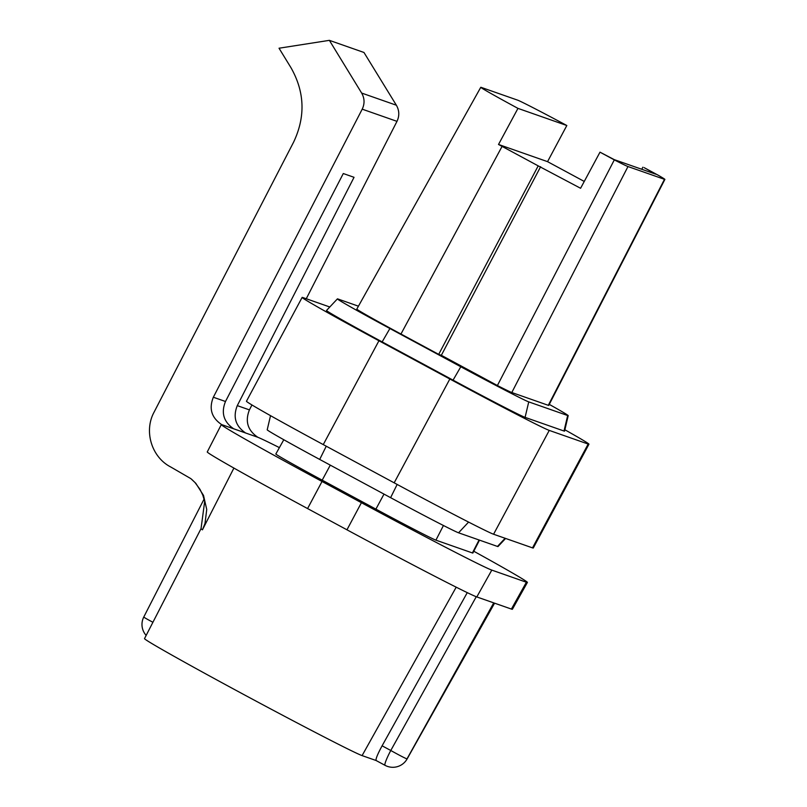 <?xml version="1.0" encoding="UTF-8"?>
<svg xmlns="http://www.w3.org/2000/svg" width="807" height="807" viewBox="0 0 807 807"><rect width="100%" height="100%" fill="white"/><g stroke="black" fill="none" stroke-linecap="round" stroke-linejoin="round"><path stroke-width="1.21" d="M283.802 439.734L275.833 453.998A60.616 1.16 -151.8 0 0 322.195 480.165L375.901 509.126A60.616 1.16 -151.8 0 0 435.911 540.155L472.408 552.946L479.065 539.994M479.499 540.135L472.872 553.027A60.616 1.16 -151.8 0 1 472.408 552.946M473.79 551.242A131.682 2.532 -151.8 0 1 527.395 582.422A131.682 2.532 -151.8 0 1 526.386 582.23L491.796 570.105L476.806 596.938L493.733 602.869L407.01 758.873A16.392 0.636 -150.9 0 1 390.78 750.49L382.104 745.809L467.263 592.641M476.251 596.736L390.78 750.49A16.392 1.997 -61.7 0 0 385.04 765.329L376.133 760.527C375.537 759.175 377.535 754.273 382.104 745.809M407.01 758.873L494.459 603.132L511.396 609.063A131.148 2.522 -151.8 0 0 512.395 609.255L527.395 582.422M233.899 468.08L202.436 529.836A126.134 2.421 -151.8 0 1 201.044 528.625L144.514 638.619A123.975 2.381 28.2 0 0 246.004 695.725A123.975 2.381 28.2 0 0 362.091 755.604L376.163 760.537M322.033 481.466L307.578 508.571A131.148 2.522 -151.8 0 1 207.258 451.94L221.31 424.603A131.682 2.532 -151.8 0 0 322.033 481.466L361.415 502.7L346.96 529.806A131.148 2.522 -151.8 0 0 476.806 596.938M491.796 570.105A131.682 2.532 -151.8 0 1 361.415 502.7M221.31 424.603A131.682 2.532 -151.8 0 1 221.683 424.603C211.545 417.784 208.761 408.665 213.341 397.236L225.486 401.493C220.926 412.831 223.65 421.93 233.677 428.779L245.55 432.935C235.523 426.096 232.769 416.987 237.278 405.628L249.424 409.885C244.894 421.325 247.709 430.464 257.857 437.283A131.682 2.532 -151.8 0 1 279.393 447.623M307.578 508.571L346.96 529.806M152.916 622.278A16.392 0.565 -152.9 0 1 143.777 617.012L204.09 499.059M329.377 40.35L363.967 52.475L396.368 105.223C399.354 110.478 399.566 115.855 396.983 121.353L362.212 109.167C364.814 103.679 364.633 98.313 361.647 93.057L329.377 40.35L279.03 48.218L290.984 67.727C304.764 92.028 305.621 116.864 293.556 142.234L154.036 412.226C143.707 431.251 151.605 457.176 170.721 466.981L190.876 478.652L195.768 483.262L203.515 495.417L206.733 509.489L204.998 523.501L202.436 529.836M225.486 401.493L343.288 173.535L354.041 177.308L237.278 405.628M362.212 109.167L213.341 397.236M249.424 409.885L251.945 404.963M306.267 298.741L396.983 121.353M505.606 538.451L498 546.551A68.625 1.321 -151.8 0 1 497.475 546.44L458.558 532.802A68.625 1.321 -151.8 0 1 390.608 497.667L319.703 459.435A68.625 1.321 -151.8 0 1 267.208 429.808L270.527 415.666M549.264 404.388A68.625 1.321 -151.8 0 1 568.199 415.625A68.625 1.321 -151.8 0 1 567.674 415.534L528.746 401.886A68.625 1.321 -151.8 0 1 460.797 366.761L389.892 328.52A68.625 1.321 -151.8 0 1 337.407 298.893A68.625 1.321 -151.8 0 1 337.931 298.993L358.439 306.186M511.799 392.525L627.977 166.545A53.282 1.019 -151.8 0 1 614.309 159.887L497.394 385.524A57.711 1.11 28.2 0 0 511.799 392.525L548.296 405.316A57.711 1.11 28.2 0 0 548.74 405.407L664.887 179.406A53.282 1.019 28.2 0 0 658.431 175.351L644.127 167.634L655.94 174.241L614.278 159.645L599.994 152.17L580.586 188.273L538.198 165.869L438.695 354.374L441.338 355.302L540.619 166.716M497.394 385.524L441.338 355.302M438.695 354.374L400.958 334.027L502.075 146.39L538.198 165.869M517.963 108.38L498.514 144.463L547.549 161.652L566.827 125.509L517.963 108.38A53.282 1.019 -151.8 0 1 480.77 87.307L356.805 309.101A57.711 1.11 28.2 0 0 400.958 334.027M568.199 415.625L564.567 431.109A72.751 1.392 -151.8 0 1 564.002 431.019L525.085 417.37A72.751 1.392 -151.8 0 1 453.06 380.137L382.155 341.896A72.751 1.392 -151.8 0 1 326.512 310.483L337.407 298.893M329.791 306.993L302.897 297.561A100.411 1.927 28.2 0 0 302.131 297.42A100.411 1.927 28.2 0 0 378.937 340.766L449.842 379.008A100.411 1.927 28.2 0 0 549.254 430.403L588.172 444.052A100.411 1.927 28.2 0 0 588.949 444.193A100.411 1.927 28.2 0 0 564.88 429.778M588.949 444.193L533.276 548.014A100.411 1.927 -151.8 0 1 532.509 547.872L493.581 534.234A100.411 1.927 -151.8 0 1 394.169 482.828L323.264 444.596A100.411 1.927 -151.8 0 1 246.458 401.24L302.131 297.42M642.886 167.2L641.777 169.278M566.827 125.509A53.282 1.019 28.2 0 0 517.68 100.169L481.174 87.378A53.282 1.019 -151.8 0 0 480.77 87.307M498.514 144.463A53.998 1.039 28.2 0 0 502.075 146.39M547.549 161.652A53.998 1.039 -151.8 0 1 551.141 163.589L584.258 181.444M614.309 159.887L599.994 152.17M627.977 166.545L664.474 179.336A53.282 1.019 28.2 0 0 664.887 179.406M435.911 540.155L443.436 525.508M375.901 509.126L384.001 494.106M322.195 480.165L330.285 465.145M526.386 582.23L511.396 609.063M456.187 587.183L362.091 755.604M257.857 437.283L221.683 424.603M361.647 93.057L396.368 105.223M532.509 547.872L588.172 444.052M493.581 534.234L549.254 430.403M394.169 482.828L449.842 379.008M323.264 444.596L378.937 340.766M468.585 522.089L458.558 532.802M397.155 484.442L390.608 497.667M326.25 446.2L319.703 459.435M505.121 538.279L497.475 546.44M564.002 431.019L567.674 415.534M525.085 417.37L528.746 401.886M382.155 341.896L389.892 328.52M453.06 380.137L460.797 366.761M548.296 405.316L664.474 179.336M385.04 765.329A16.392 16.392 0 0 0 407.111 758.943L494.57 603.182M143.767 617.032A16.392 16.392 0 0 0 146.158 635.412M201.044 528.625L204.675 501.45L202.769 495.074L200.025 489.395L195.062 482.606L191.673 479.308"/></g></svg>
